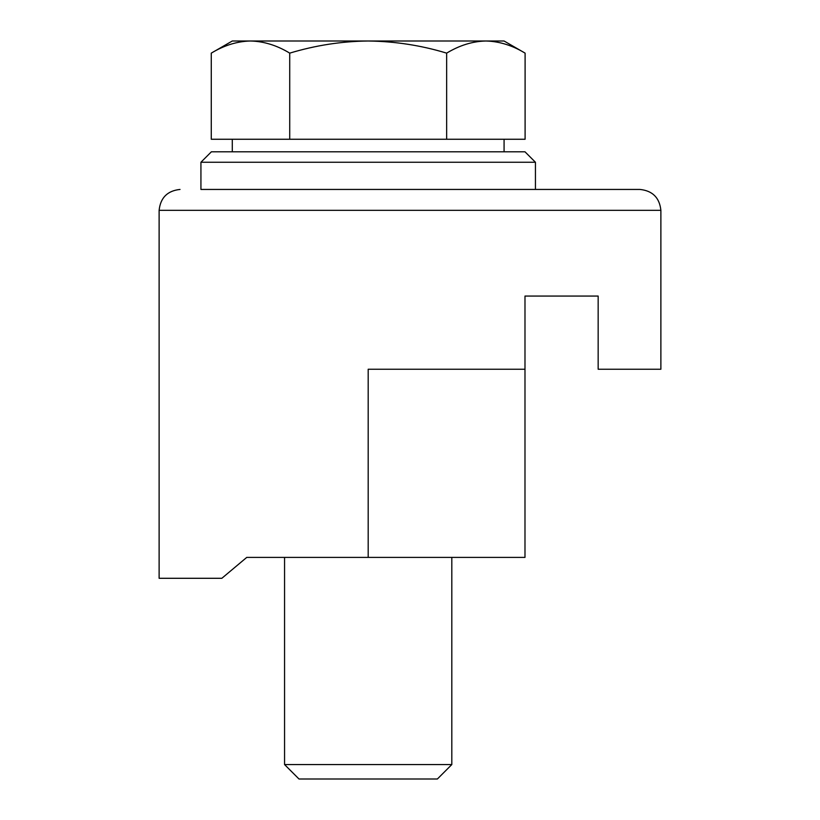<?xml version="1.0" encoding="UTF-8"?>
<svg xmlns="http://www.w3.org/2000/svg" width="820" height="820" viewBox="0 0 820 820"><rect width="100%" height="100%" fill="white"/><g stroke="black" fill="none" stroke-linecap="round" stroke-linejoin="round"><path stroke-width="1.23" d="M524.984 369.236L524.984 557.395L246.758 557.395L221.841 578.295L159.121 578.295L159.121 210.34C160.453 197.733 167.423 190.763 180.031 189.44C167.423 190.763 160.453 197.733 159.121 210.34L660.879 210.34C659.546 197.733 652.576 190.763 639.969 189.44C652.576 190.763 659.546 197.733 660.879 210.34L660.879 369.236L598.159 369.236L598.159 296.061L524.984 296.061L524.984 369.236L368.19 369.236L368.19 557.395M200.931 162.257L211.386 151.802L524.984 151.802L535.439 162.257L200.931 162.257L200.931 189.44L639.969 189.44M364.941 189.44L535.439 189.44L535.439 162.257M451.81 764.568L284.56 764.568L298.992 779L437.378 779L451.81 764.568L451.81 557.395M446.644 139.256L446.644 53.136C421.244 45.407 395.096 41.359 368.19 41L250.5 41C263.876 41.328 276.955 45.377 289.726 53.136C315.464 45.346 341.612 41.307 368.19 41L485.87 41C499.247 41.328 512.326 45.377 525.097 53.136L525.097 139.256L211.273 139.256L211.273 53.136C224.085 45.366 237.154 41.318 250.5 41L232.296 41L211.273 53.136M525.097 53.136L504.074 41L485.87 41C472.525 41.318 459.456 45.366 446.644 53.136M289.726 139.256L289.726 53.136M504.074 151.802L504.074 139.256M284.56 764.568L284.56 557.395M232.296 151.802L232.296 139.256"/></g></svg>
